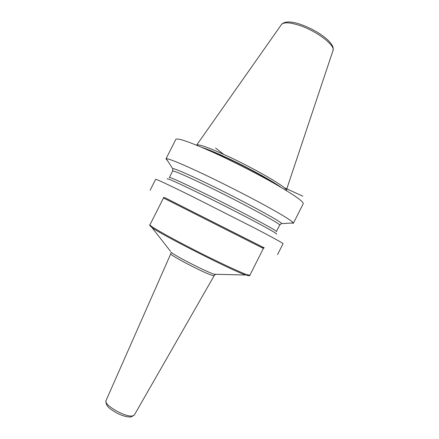 <?xml version="1.0" encoding="UTF-8"?>
<svg xmlns="http://www.w3.org/2000/svg" width="439" height="439" viewBox="0 0 439 439"><rect width="100%" height="100%" fill="white"/><g stroke="black" fill="none" stroke-linecap="round" stroke-linejoin="round"><path stroke-width="0.66" d="M291.145 223.061L293.4 223.221L303.223 203.767C303.739 201.764 294.838 195.426 276.526 184.753C258.582 174.442 233.575 161.662 213.359 152.476C189.867 141.984 177.356 137.626 175.819 139.41L165.997 158.863L167.462 160.586M293.4 223.221L293.367 222.93C292.149 220.96 282.343 214.929 263.943 204.826C245.994 195.053 221.986 182.865 202.637 173.707C180.89 163.5 168.757 158.506 166.244 158.715L165.997 158.863M262.747 247.157L164.916 197.742M277.552 254.587L283.067 243.672C282.87 243.069 273.398 237.872 254.642 228.077L191.36 196.03C168.296 184.687 156.399 179.117 155.664 179.315L150.149 190.23M280.872 223.917L281.602 223.5C280.691 221.174 237.609 197.978 203.932 181.927C185.916 173.356 175.529 168.889 172.768 168.527L172.615 171.089C173.548 170.508 183.831 174.898 203.471 184.27C238.646 201.1 282.656 224.878 279.627 225.147L281.602 223.5M172.867 169.361L172.768 168.527M286.255 190.455L286.255 190.455C289.405 188.688 253.369 167.643 223.698 154.363C206.917 146.9 197.89 143.838 196.601 145.172L196.601 145.172M167.462 179.074C165.969 177.521 176.28 182.119 198.406 192.864C216.476 201.693 239.211 213.25 255.01 221.624C271.126 230.217 278.211 234.355 276.263 234.031M302.861 196.206L284.176 187.678M215.604 148.042L223.698 154.363M278.617 185.966C268.108 178.733 242.729 165.119 222.996 156.213L204.75 148.651M202.055 147.493C206.928 149.013 213.941 151.845 223.1 155.982C244.578 165.662 272.268 180.731 281.152 187.448M196.672 145.073L281.372 24.677C283.534 21.972 289.614 22.23 299.612 25.451C317.013 31.147 335.846 45.711 332.938 50.726L286.294 190.345M279.627 225.147L276.383 231.578C279.22 231.677 235.052 208.218 199.97 191.195C180.391 181.713 170.189 177.153 169.366 177.521L172.615 171.089M261.776 246.641C265.584 248.551 265.535 248.512 261.633 246.526L165.904 198.214M163.489 197.989L163.692 197.468C163.774 197.363 163.379 196.957 167.511 199.004L261.414 246.455L263.696 247.98L263.389 248.452L163.489 197.989L149.946 224.801C149.26 224.801 149.908 225.706 151.899 227.517L150.039 225.783M149.946 224.801C149.183 225.63 165.843 235.266 189.664 247.541C213.447 259.806 238.52 271.648 246.515 274.507L249.846 275.264L263.389 248.452M216.197 274.419L214.649 274.375L215.088 274.677L214.161 275.681L212.273 275.401C204.031 273.063 168.779 254.647 170.793 253.769L171.045 252.43L171.55 252.601C176.505 256.661 207.076 272.164 214.227 274.243L245.686 275.023C232.253 270.671 161.069 234.607 151.899 227.517L170.601 251.388M134.394 414.948L131.316 416.918C127.184 417.297 122.086 415.854 116.022 412.594C110.974 409.417 105.355 406.596 106.029 400.615C103.275 404.681 125.378 417.533 132.496 415.942L134.394 414.948L214.172 275.665M281.695 223.616L293.367 222.93M172.62 168.521L166.244 158.715M300.929 24.502C311.712 28.436 320.64 33.556 327.714 39.861C333.849 46.21 333.283 47.856 333.025 50.463M281.531 24.452C284.615 21.132 291.024 21.127 300.759 24.447M246.504 275.308C249.143 275.835 250.257 275.818 249.846 275.264M106.029 400.615L170.793 253.769"/></g></svg>
